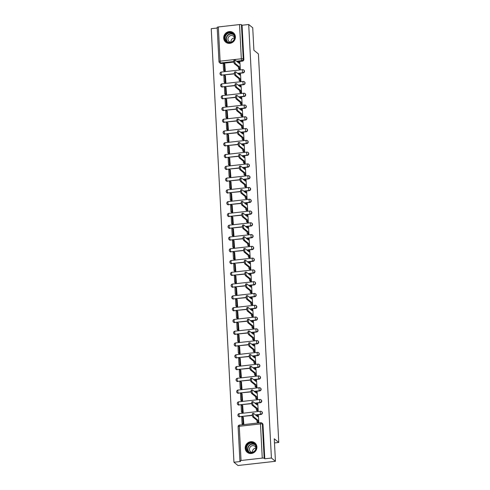 <?xml version="1.0" encoding="UTF-8"?>
<svg xmlns="http://www.w3.org/2000/svg" width="490" height="490" viewBox="0 0 490 490"><rect width="100%" height="100%" fill="white"/><g stroke="black" fill="none" stroke-linecap="round" stroke-linejoin="round"><path stroke-width="0.73" d="M237.766 73.494L243.058 72.906A1.556 1.464 -51 0 0 243.959 70.186L243.732 70.003A1.556 1.464 129 0 1 242.838 72.722L237.546 73.316M238.385 85.272L243.677 84.684A1.556 1.464 -51 0 0 244.571 81.965L244.351 81.781A1.556 1.464 129 0 1 243.45 84.501L238.165 85.095M239.004 97.051L244.29 96.463A1.556 1.464 -51 0 0 245.19 93.743L244.969 93.559A1.556 1.464 129 0 1 244.069 96.279L238.783 96.873M239.622 108.829L244.908 108.241A1.556 1.464 -51 0 0 245.809 105.522L245.588 105.338A1.556 1.464 129 0 1 244.688 108.057L239.396 108.651M240.235 120.607L245.527 120.019A1.556 1.464 -51 0 0 246.427 117.3L246.207 117.116A1.556 1.464 129 0 1 245.306 119.836L240.014 120.43M240.853 132.386L246.145 131.798A1.556 1.464 -51 0 0 247.046 129.078L246.819 128.901A1.556 1.464 129 0 1 245.919 131.614L240.633 132.208M241.472 144.164L246.764 143.576A1.556 1.464 -51 0 0 247.658 140.857L247.438 140.679A1.556 1.464 129 0 1 246.537 143.392L241.252 143.987M242.091 155.942L247.377 155.355A1.556 1.464 -51 0 0 248.277 152.635L248.056 152.457A1.556 1.464 129 0 1 247.156 155.171L241.864 155.765M242.703 167.721L247.995 167.133A1.556 1.464 -51 0 0 248.896 164.413L248.675 164.236A1.556 1.464 129 0 1 247.775 166.949L242.483 167.543M243.322 179.499L248.614 178.911A1.556 1.464 -51 0 0 249.514 176.192L249.288 176.014A1.556 1.464 129 0 1 248.393 178.728L243.101 179.322M243.94 191.278L249.232 190.69A1.556 1.464 -51 0 0 250.133 187.97L249.906 187.793A1.556 1.464 129 0 1 249.006 190.506L243.72 191.1M244.559 203.056L249.845 202.468A1.556 1.464 -51 0 0 250.745 199.749L250.525 199.571A1.556 1.464 129 0 1 249.624 202.284L244.339 202.878M245.178 214.834L250.464 214.246A1.556 1.464 -51 0 0 251.364 211.527L251.143 211.349A1.556 1.464 129 0 1 250.243 214.063L244.951 214.657M245.79 226.613L251.082 226.025A1.556 1.464 -51 0 0 251.983 223.305L251.762 223.128A1.556 1.464 129 0 1 250.862 225.841L245.57 226.435M246.409 238.397L251.701 237.803A1.556 1.464 -51 0 0 252.601 235.084L252.375 234.906A1.556 1.464 129 0 1 251.474 237.619L246.188 238.214M247.027 250.176L252.319 249.582A1.556 1.464 -51 0 0 253.214 246.862L252.993 246.684A1.556 1.464 129 0 1 252.093 249.398L246.807 249.992M247.646 261.954L252.932 261.36A1.556 1.464 -51 0 0 253.832 258.64L253.612 258.463A1.556 1.464 129 0 1 252.711 261.176L247.419 261.77M248.265 273.732L253.55 273.138A1.556 1.464 -51 0 0 254.451 270.419L254.23 270.241A1.556 1.464 129 0 1 253.33 272.954L248.038 273.549M248.877 285.511L254.169 284.917A1.556 1.464 -51 0 0 255.07 282.197L254.843 282.019A1.556 1.464 129 0 1 253.949 284.733L248.657 285.327M249.496 297.289L254.788 296.695A1.556 1.464 -51 0 0 255.688 293.976L255.462 293.798A1.556 1.464 129 0 1 254.561 296.511L249.275 297.105M250.114 309.068L255.4 308.473A1.556 1.464 -51 0 0 256.301 305.754L256.08 305.576A1.556 1.464 129 0 1 255.18 308.29L249.894 308.884M250.733 320.846L256.019 320.252A1.556 1.464 -51 0 0 256.919 317.532L256.699 317.355A1.556 1.464 129 0 1 255.798 320.068L250.506 320.662M251.346 332.624L256.638 332.03A1.556 1.464 -51 0 0 257.538 329.311L257.317 329.133A1.556 1.464 129 0 1 256.417 331.846L251.125 332.441M251.964 344.403L257.256 343.809A1.556 1.464 -51 0 0 258.157 341.089L257.93 340.911A1.556 1.464 129 0 1 257.029 343.625L251.744 344.219M252.583 356.181L257.875 355.587A1.556 1.464 -51 0 0 258.769 352.867L258.549 352.69A1.556 1.464 129 0 1 257.648 355.403L252.362 355.997M253.201 367.959L258.487 367.365A1.556 1.464 -51 0 0 259.388 364.646L259.167 364.468A1.556 1.464 129 0 1 258.267 367.182L252.975 367.776M253.82 379.738L259.106 379.144A1.556 1.464 -51 0 0 260.006 376.424L259.786 376.247A1.556 1.464 129 0 1 258.885 378.96L253.593 379.554M254.433 391.516L259.725 390.922A1.556 1.464 -51 0 0 260.625 388.202L260.398 388.025A1.556 1.464 129 0 1 259.504 390.738L254.212 391.332M255.051 403.295L260.343 402.7A1.556 1.464 -51 0 0 261.243 399.981L261.017 399.803A1.556 1.464 129 0 1 260.117 402.517L254.831 403.111M255.67 415.073L260.956 414.479A1.556 1.464 -51 0 0 261.856 411.759L261.636 411.582A1.556 1.464 129 0 1 260.735 414.295L255.449 414.889M245.196 448.252A6.064 5.715 -51 0 0 247.223 452.307A6.064 5.715 -51 0 0 253.624 452.754A6.064 5.715 -51 0 0 256.889 446.941A6.064 5.715 -51 0 0 254.861 442.893A6.064 5.715 -51 0 0 248.461 442.439A6.064 5.715 -51 0 0 245.196 448.252M223.703 38.122A6.064 5.715 -51 0 0 225.731 42.177A6.064 5.715 -51 0 0 232.125 42.624A6.064 5.715 -51 0 0 235.39 36.811A6.064 5.715 -51 0 0 233.363 32.763A6.064 5.715 -51 0 0 226.968 32.309A6.064 5.715 -51 0 0 223.703 38.122M217.217 28.034L211.233 28.702L233.951 462.242L240.584 461.494L239.959 460.986A1.556 0.361 177 0 1 239.904 460.9A1.556 0.361 177 0 1 241.049 460.49L262.26 458.113L260.466 423.911L239.261 426.288L241.049 460.49M275.441 461.298L271.417 458.034L248.7 24.5L252.724 27.759L253.9 50.262L258.408 53.912L278.767 442.452L274.265 438.795L275.441 461.298L237.975 465.5L233.951 462.242M217.235 27.452A1.556 0.361 -3 0 1 217.18 27.367A1.556 0.361 -3 0 1 218.332 26.956L239.537 24.573A1.556 0.361 -3 0 1 241.441 24.739L242.066 25.241L243.861 59.449A1.556 1.464 129 0 1 242.44 61.128L237.148 61.716M233.859 62.089L221.235 63.504L220.604 62.996A1.556 1.464 129 0 1 219.551 62.696L220.175 63.204A1.556 1.464 -51 0 0 221.235 63.504M242.066 25.241L248.7 24.5M264.79 458.781L262.995 424.579L262.371 424.071A1.556 0.361 -3 0 0 260.466 423.911A1.556 0.374 -96.4 0 1 260.698 422.692A1.556 0.374 -96.4 0 1 260.79 422.729A1.556 1.464 129 0 1 262.371 424.071L264.159 458.273L264.79 458.781L271.417 458.034M264.159 458.273A1.556 0.361 177 0 0 262.26 458.113M257.685 422.484L258.818 422.539L258.42 415.747M242.703 424.309L243.83 424.224L243.285 417.449M242.085 412.531L243.212 412.445L242.666 405.671M257.066 410.706L258.199 410.761L257.807 403.968M241.472 400.753L242.593 400.667L242.048 393.893M256.448 398.927L257.581 398.983L257.189 392.19M240.853 388.974L241.98 388.889L241.435 382.114M255.835 387.149L256.968 387.204L256.57 380.412M240.235 377.196L241.362 377.11L240.817 370.336M255.217 375.371L256.35 375.426L255.952 368.633M239.616 365.418L240.743 365.332L240.198 358.558M254.598 363.592L255.731 363.647L255.339 356.855M239.004 353.639L240.125 353.553L239.579 346.779M253.979 351.814L255.112 351.869L254.72 345.076M238.385 341.861L239.512 341.769L238.967 335.001M253.361 340.036L254.5 340.091L254.102 333.298M237.766 330.082L238.893 329.99L238.348 323.222M252.748 328.257L253.881 328.312L253.483 321.52M237.148 318.304L238.275 318.212L237.73 311.444M252.13 316.479L253.263 316.534L252.864 309.741M236.529 306.526L237.656 306.434L237.111 299.666M251.511 304.7L252.644 304.756L252.252 297.963M235.917 294.747L237.038 294.655L236.492 287.887M250.892 292.922L252.025 292.977L251.633 286.185M235.298 282.969L236.425 282.877L235.88 276.109M250.28 281.144L251.413 281.199L251.015 274.406M234.679 271.19L235.806 271.099L235.261 264.331M249.661 269.365L250.794 269.42L250.396 262.628M234.061 259.412L235.188 259.32L234.643 252.552M249.043 257.587L250.176 257.642L249.784 250.849M233.448 247.634L234.569 247.542L234.024 240.768M248.424 245.809L249.557 245.864L249.165 239.071M232.83 235.855L233.957 235.764L233.412 228.989M247.805 234.03L248.945 234.085L248.546 227.293M232.211 224.077L233.338 223.985L232.793 217.211M247.193 222.252L248.326 222.307L247.928 215.514M231.592 212.299L232.719 212.207L232.174 205.433M246.574 210.473L247.707 210.529L247.309 203.736M230.974 200.52L232.101 200.428L231.556 193.654M245.956 198.695L247.089 198.75L246.697 191.958M230.361 188.742L231.482 188.65L230.937 181.876M245.337 186.917L246.47 186.972L246.078 180.179M229.743 176.964L230.87 176.872L230.325 170.097M244.724 175.138L245.858 175.193L245.459 168.401M229.124 165.185L230.251 165.093L229.706 158.319M244.106 163.36L245.239 163.415L244.841 156.622M228.505 153.407L229.632 153.315L229.087 146.541M243.487 151.582L244.62 151.637L244.228 144.844M227.887 141.628L229.014 141.537L228.469 134.762M242.869 139.803L244.002 139.858L243.61 133.066M227.274 129.85L228.401 129.758L227.856 122.984M242.25 128.025L243.383 128.08L242.991 121.287M226.656 118.072L227.783 117.98L227.238 111.206M241.637 116.246L242.771 116.302L242.372 109.509M226.037 106.293L227.164 106.201L226.619 99.427M241.019 104.468L242.152 104.523L241.754 97.731M225.418 94.515L226.545 94.423L226 87.649M240.4 92.69L241.533 92.745L241.141 85.952M224.806 82.737L225.927 82.645L225.382 75.87M239.782 80.911L240.915 80.966L240.523 74.174M224.187 70.958L225.314 70.866L224.769 64.092M239.169 69.133L240.302 69.188L239.904 62.395M234.477 73.868L221.627 75.105A1.556 1.464 129 0 1 220.567 74.799L220.794 74.982A1.556 1.464 -51 0 0 221.847 75.282M235.09 85.646L222.246 86.883A1.556 1.464 129 0 1 221.186 86.577L221.407 86.761A1.556 1.464 -51 0 0 222.466 87.061M235.708 97.424L222.864 98.662A1.556 1.464 129 0 1 221.805 98.355L222.025 98.539A1.556 1.464 -51 0 0 223.085 98.839M236.327 109.203L223.477 110.44A1.556 1.464 129 0 1 222.423 110.134L222.644 110.317A1.556 1.464 -51 0 0 223.703 110.618M236.946 120.981L224.095 122.218A1.556 1.464 129 0 1 223.036 121.912L223.262 122.096A1.556 1.464 -51 0 0 224.322 122.396M237.558 132.759L224.714 133.997A1.556 1.464 129 0 1 223.654 133.69L223.881 133.874A1.556 1.464 -51 0 0 224.935 134.174M238.177 144.538L225.333 145.775A1.556 1.464 129 0 1 224.273 145.469L224.494 145.653A1.556 1.464 -51 0 0 225.553 145.953M238.795 156.316L225.951 157.553A1.556 1.464 129 0 1 224.892 157.247L225.112 157.431A1.556 1.464 -51 0 0 226.172 157.731M239.414 168.095L226.564 169.332A1.556 1.464 129 0 1 225.51 169.025L225.731 169.209A1.556 1.464 -51 0 0 226.79 169.509M240.033 179.873L227.182 181.11A1.556 1.464 129 0 1 226.123 180.804L226.349 180.988A1.556 1.464 -51 0 0 227.403 181.288M240.645 191.651L227.801 192.889A1.556 1.464 129 0 1 226.741 192.582L226.962 192.766A1.556 1.464 -51 0 0 228.022 193.066M241.264 203.43L228.42 204.667A1.556 1.464 129 0 1 227.36 204.361L227.581 204.544A1.556 1.464 -51 0 0 228.64 204.845M241.882 215.208L229.032 216.445A1.556 1.464 129 0 1 227.979 216.139L228.199 216.323A1.556 1.464 -51 0 0 229.259 216.623M242.501 226.986L229.651 228.224A1.556 1.464 129 0 1 228.591 227.917L228.818 228.101A1.556 1.464 -51 0 0 229.877 228.401M243.114 238.765L230.269 240.002A1.556 1.464 129 0 1 229.21 239.696L229.436 239.88A1.556 1.464 -51 0 0 230.49 240.18M243.732 250.543L230.888 251.78A1.556 1.464 129 0 1 229.828 251.474L230.049 251.658A1.556 1.464 -51 0 0 231.109 251.958M244.351 262.322L231.507 263.559A1.556 1.464 129 0 1 230.447 263.252L230.668 263.436A1.556 1.464 -51 0 0 231.727 263.736M244.969 274.1L232.119 275.337A1.556 1.464 129 0 1 231.066 275.031L231.286 275.215A1.556 1.464 -51 0 0 232.346 275.515M245.588 285.878L232.738 287.115A1.556 1.464 129 0 1 231.678 286.809L231.905 286.993A1.556 1.464 -51 0 0 232.958 287.293M246.201 297.657L233.356 298.894A1.556 1.464 129 0 1 232.297 298.588L232.517 298.771A1.556 1.464 -51 0 0 233.577 299.072M246.819 309.435L233.975 310.672A1.556 1.464 129 0 1 232.915 310.366L233.136 310.55A1.556 1.464 -51 0 0 234.196 310.85M247.438 321.213L234.588 322.451A1.556 1.464 129 0 1 233.534 322.144L233.755 322.328A1.556 1.464 -51 0 0 234.814 322.628M248.056 332.992L235.206 334.229A1.556 1.464 129 0 1 234.153 333.923L234.373 334.107A1.556 1.464 -51 0 0 235.433 334.407M248.675 344.77L235.825 346.007A1.556 1.464 129 0 1 234.765 345.701L234.992 345.885A1.556 1.464 -51 0 0 236.045 346.185M249.288 356.549L236.443 357.786A1.556 1.464 129 0 1 235.384 357.48L235.604 357.663A1.556 1.464 -51 0 0 236.664 357.963M249.906 368.327L237.062 369.564A1.556 1.464 129 0 1 236.002 369.258L236.223 369.442A1.556 1.464 -51 0 0 237.282 369.742M250.525 380.105L237.675 381.343A1.556 1.464 129 0 1 236.621 381.036L236.842 381.22A1.556 1.464 -51 0 0 237.901 381.52M251.143 391.884L238.293 393.121A1.556 1.464 129 0 1 237.234 392.815L237.46 392.998A1.556 1.464 -51 0 0 238.514 393.299M251.756 403.662L238.912 404.899A1.556 1.464 129 0 1 237.852 404.593L238.073 404.777A1.556 1.464 -51 0 0 239.132 405.077M252.375 415.44L239.53 416.678A1.556 1.464 129 0 1 238.471 416.371L238.691 416.555A1.556 1.464 -51 0 0 239.751 416.855M274.48 442.935L278.767 442.452M262.995 424.579A1.556 1.464 -51 0 0 262.475 423.538L261.85 423.029A1.556 1.556 0 0 0 260.698 422.692L239.488 425.069A1.556 1.556 0 0 0 238.109 426.698L239.904 460.9M253.863 416.929L252.883 417.039A1.788 0.435 -96.4 0 1 252.344 415.134A1.788 0.435 -96.4 0 1 252.595 413.523L253.569 413.419A1.788 0.435 83.6 0 0 253.318 415.03A1.788 0.435 83.6 0 0 253.863 416.929L257.905 420.206L257.985 421.829L257.011 421.939L257.881 422.643M258.463 415.783L257.636 415.11L257.722 416.733L253.679 413.456A1.788 0.435 83.6 0 0 253.569 413.419M257.636 415.11L256.662 415.22L256.699 415.906M258.818 422.502L257.985 421.829M243.481 417.609L242.697 416.972L241.723 417.082L242.078 423.801L242.746 424.34M242.697 416.972L243.052 423.691L242.078 423.801M243.72 424.236L243.052 423.691M252.883 417.039L256.925 420.316L257.011 421.939M256.925 420.316L257.905 420.206M248.908 452.429A5.243 4.943 129 0 1 246.691 445.673A5.243 4.943 129 0 1 253.502 443.034A5.243 4.943 129 0 1 255.719 449.789A5.243 4.943 129 0 1 248.908 452.429M253.434 443.462A4.857 4.575 -51 0 0 248.246 451.584A4.857 4.575 -51 0 0 255.198 450.224A4.857 4.575 -51 0 0 253.434 443.462M252.54 452.313A3.461 3.259 129 0 1 255.964 448.087M255.982 447.866A3.461 3.259 -51 0 0 250.004 447.29A3.461 3.259 -51 0 0 252.326 452.38M255.645 443.677A6.021 5.678 -51 0 0 254.996 443.052A6.021 5.678 -51 0 0 253.838 442.335A6.021 5.678 -51 0 0 246.372 444.742A6.021 5.678 -51 0 0 247.407 452.411A6.021 5.678 -51 0 0 248.154 452.913M227.409 42.299A5.243 4.943 129 0 1 225.192 35.543A5.243 4.943 129 0 1 232.009 32.904A5.243 4.943 129 0 1 234.22 39.659A5.243 4.943 129 0 1 227.409 42.299M231.935 33.332A4.857 4.575 -51 0 0 226.754 41.454A4.857 4.575 -51 0 0 233.706 40.094A4.857 4.575 -51 0 0 231.935 33.332M231.041 42.183A3.461 3.259 129 0 1 234.471 37.957M234.489 37.736A3.461 3.259 -51 0 0 228.512 37.16A3.461 3.259 -51 0 0 230.833 42.25M234.153 33.547A6.021 5.678 -51 0 0 233.503 32.922A6.021 5.678 -51 0 0 232.346 32.205A6.021 5.678 -51 0 0 224.879 34.612A6.021 5.678 -51 0 0 225.915 42.281A6.021 5.678 -51 0 0 226.662 42.783M253.244 405.15L252.27 405.261A1.788 0.435 -96.4 0 1 251.725 403.356A1.788 0.435 -96.4 0 1 251.976 401.745L252.95 401.641A1.788 0.435 83.6 0 0 252.699 403.252A1.788 0.435 83.6 0 0 253.244 405.15L257.287 408.427L257.373 410.05L256.399 410.161L257.268 410.865M257.844 404.005L257.017 403.331L257.103 404.954L253.061 401.678A1.788 0.435 83.6 0 0 252.95 401.641M257.017 403.331L256.043 403.442L256.08 404.127M258.199 410.724L257.373 410.05M242.869 405.83L242.085 405.193L241.111 405.304L241.46 412.023L242.127 412.562M242.085 405.193L242.434 411.912L241.46 412.023M243.101 412.458L242.434 411.912M252.27 405.261L256.313 408.538L256.399 410.161M256.313 408.538L257.287 408.427M252.626 393.372L251.652 393.482A1.788 0.435 -96.4 0 1 251.113 391.577A1.788 0.435 -96.4 0 1 251.364 389.966L252.338 389.862A1.788 0.435 83.6 0 0 252.087 391.473A1.788 0.435 83.6 0 0 252.626 393.372L256.668 396.649L256.754 398.272L255.78 398.382L256.65 399.087M257.232 392.227L256.399 391.553L256.484 393.176L252.442 389.899A1.788 0.435 83.6 0 0 252.338 389.862M256.399 391.553L255.425 391.663L255.462 392.349M257.581 398.946L256.754 398.272M242.25 394.052L241.466 393.415L240.492 393.525L240.841 400.244L241.509 400.783M241.466 393.415L241.815 400.134L240.841 400.244M242.483 400.679L241.815 400.134M251.652 393.482L255.694 396.759L255.78 398.382M255.694 396.759L256.668 396.649M252.007 381.594L251.033 381.704A1.788 0.435 -96.4 0 1 250.494 379.799A1.788 0.435 -96.4 0 1 250.745 378.188L251.719 378.084A1.788 0.435 83.6 0 0 251.468 379.695A1.788 0.435 83.6 0 0 252.007 381.594L256.05 384.871L256.135 386.494L255.161 386.604L256.031 387.308M256.613 380.448L255.786 379.774L255.866 381.398L251.823 378.121A1.788 0.435 83.6 0 0 251.719 378.084M255.786 379.774L254.812 379.885L254.843 380.571M256.962 387.167L256.135 386.494M241.631 382.274L240.847 381.637L239.873 381.747L240.229 388.466L240.896 389.005M240.847 381.637L241.203 388.356L240.229 388.466M241.87 388.901L241.203 388.356M251.033 381.704L255.076 384.981L255.161 386.604M255.076 384.981L256.05 384.871M251.388 369.815L250.415 369.926A1.788 0.435 -96.4 0 1 249.876 368.021A1.788 0.435 -96.4 0 1 250.127 366.41L251.101 366.306A1.788 0.435 83.6 0 0 250.849 367.91A1.788 0.435 83.6 0 0 251.388 369.815L255.431 373.092L255.517 374.715L254.543 374.826L255.413 375.53M255.994 368.67L255.168 367.996L255.253 369.619L251.211 366.342A1.788 0.435 83.6 0 0 251.101 366.306M255.168 367.996L254.194 368.106L254.23 368.792M256.35 375.389L255.517 374.715M241.013 370.495L240.229 369.858L239.255 369.968L239.61 376.688L240.278 377.227M240.229 369.858L240.584 376.577L239.61 376.688M241.252 377.122L240.584 376.577M250.415 369.926L254.457 373.202L254.543 374.826M254.457 373.202L255.431 373.092M250.776 358.037L249.802 358.147A1.788 0.435 -96.4 0 1 249.257 356.242A1.788 0.435 -96.4 0 1 249.508 354.631L250.482 354.527A1.788 0.435 83.6 0 0 250.231 356.132A1.788 0.435 83.6 0 0 250.776 358.037L254.818 361.314L254.898 362.937L253.924 363.047L254.794 363.752M255.376 356.892L254.549 356.218L254.635 357.841L250.592 354.564A1.788 0.435 83.6 0 0 250.482 354.527M254.549 356.218L253.575 356.328L253.612 357.014M255.731 363.611L254.898 362.937M240.4 358.717L239.616 358.08L238.642 358.19L238.991 364.909L239.659 365.448M239.616 358.08L239.965 364.799L238.991 364.909M240.633 365.344L239.965 364.799M249.802 358.147L253.845 361.424L253.924 363.047M253.845 361.424L254.818 361.314M250.157 346.259L249.183 346.369A1.788 0.435 -96.4 0 1 248.638 344.464A1.788 0.435 -96.4 0 1 248.889 342.853L249.863 342.749A1.788 0.435 83.6 0 0 249.612 344.354A1.788 0.435 83.6 0 0 250.157 346.259L254.2 349.535L254.286 351.159L253.312 351.269L254.181 351.973M254.763 345.113L253.93 344.439L254.016 346.062L249.974 342.786A1.788 0.435 83.6 0 0 249.863 342.749M253.93 344.439L252.956 344.55L252.993 345.236M255.112 351.832L254.286 351.159M239.782 346.938L238.998 346.301L238.024 346.412L238.373 353.131L239.04 353.67M238.998 346.301L239.347 353.021L238.373 353.131M240.014 353.566L239.347 353.021M249.183 346.369L253.226 349.646L253.312 351.269M253.226 349.646L254.2 349.535M249.539 334.48L248.565 334.59A1.788 0.435 -96.4 0 1 248.026 332.685A1.788 0.435 -96.4 0 1 248.277 331.075L249.251 330.964A1.788 0.435 83.6 0 0 249 332.575A1.788 0.435 83.6 0 0 249.539 334.48L253.581 337.757L253.667 339.38L252.693 339.49L253.563 340.195M254.145 333.335L253.312 332.661L253.397 334.284L249.355 331.007A1.788 0.435 83.6 0 0 249.251 330.964M253.312 332.661L252.338 332.771L252.375 333.457M254.494 340.054L253.667 339.38M239.163 335.16L238.379 334.523L237.405 334.633L237.754 341.352L238.422 341.891M238.379 334.523L238.734 341.242L237.754 341.352M239.402 341.787L238.734 341.242M248.565 334.59L252.607 337.867L252.693 339.49M252.607 337.867L253.581 337.757M248.92 322.702L247.946 322.812A1.788 0.435 -96.4 0 1 247.407 320.907A1.788 0.435 -96.4 0 1 247.658 319.296L248.632 319.186A1.788 0.435 83.6 0 0 248.381 320.797A1.788 0.435 83.6 0 0 248.92 322.702L252.963 325.979L253.048 327.602L252.074 327.712L252.944 328.416M253.526 321.556L252.699 320.883L252.785 322.506L248.742 319.229A1.788 0.435 83.6 0 0 248.632 319.186M252.699 320.883L251.725 320.993L251.756 321.679M253.875 328.276L253.048 327.602M238.544 323.382L237.76 322.745L236.786 322.855L237.142 329.574L237.809 330.113M237.76 322.745L238.116 329.464L237.142 329.574M238.783 330.009L238.116 329.464M247.946 322.812L251.989 326.089L252.074 327.712M251.989 326.089L252.963 325.979M248.308 310.923L247.328 311.034A1.788 0.435 -96.4 0 1 246.789 309.129A1.788 0.435 -96.4 0 1 247.04 307.518L248.014 307.408A1.788 0.435 83.6 0 0 247.762 309.019A1.788 0.435 83.6 0 0 248.308 310.923L252.344 314.2L252.43 315.823L251.456 315.934L252.326 316.638M252.907 309.778L252.081 309.104L252.166 310.727L248.124 307.451A1.788 0.435 83.6 0 0 248.014 307.408M252.081 309.104L251.107 309.214L251.143 309.901M253.263 316.497L252.43 315.823M237.926 311.603L237.142 310.966L236.168 311.077L236.523 317.796L237.191 318.335M237.142 310.966L237.497 317.685L236.523 317.796M238.165 318.231L237.497 317.685M247.328 311.034L251.37 314.31L251.456 315.934M251.37 314.31L252.344 314.2M247.689 299.145L246.715 299.255A1.788 0.435 -96.4 0 1 246.17 297.35A1.788 0.435 -96.4 0 1 246.421 295.74L247.395 295.629A1.788 0.435 83.6 0 0 247.144 297.24A1.788 0.435 83.6 0 0 247.689 299.145L251.731 302.422L251.817 304.045L250.843 304.155L251.713 304.86M252.289 298L251.462 297.326L251.548 298.949L247.505 295.672A1.788 0.435 83.6 0 0 247.395 295.629M251.462 297.326L250.488 297.436L250.525 298.122M252.644 304.719L251.817 304.045M237.313 299.825L236.529 299.188L235.555 299.298L235.904 306.017L236.572 306.556M236.529 299.188L236.878 305.907L235.904 306.017M237.546 306.452L236.878 305.907M246.715 299.255L250.757 302.532L250.843 304.155M250.757 302.532L251.731 302.422M247.07 287.367L246.096 287.477A1.788 0.435 -96.4 0 1 245.551 285.572A1.788 0.435 -96.4 0 1 245.809 283.961L246.782 283.851A1.788 0.435 83.6 0 0 246.531 285.462A1.788 0.435 83.6 0 0 247.07 287.367L251.113 290.644L251.199 292.267L250.225 292.377L251.094 293.081M251.676 286.221L250.843 285.548L250.929 287.171L246.887 283.894A1.788 0.435 83.6 0 0 246.782 283.851M250.843 285.548L249.869 285.658L249.906 286.344M252.025 292.94L251.199 292.267M236.695 288.046L235.911 287.41L234.937 287.52L235.286 294.239L235.953 294.778M235.911 287.41L236.26 294.129L235.286 294.239M236.927 294.674L236.26 294.129M246.096 287.477L250.139 290.754L250.225 292.377M250.139 290.754L251.113 290.644M246.452 275.588L245.478 275.699A1.788 0.435 -96.4 0 1 244.939 273.794A1.788 0.435 -96.4 0 1 245.19 272.183L246.164 272.072A1.788 0.435 83.6 0 0 245.913 273.683A1.788 0.435 83.6 0 0 246.452 275.588L250.494 278.865L250.58 280.488L249.606 280.599L250.476 281.303M251.058 274.443L250.231 273.769L250.31 275.392L246.268 272.115A1.788 0.435 83.6 0 0 246.164 272.072M250.231 273.769L249.251 273.879L249.288 274.565M251.407 281.162L250.58 280.488M236.076 276.268L235.292 275.631L234.318 275.741L234.673 282.461L235.341 283M235.292 275.631L235.647 282.35L234.673 282.461M236.315 282.895L235.647 282.35M245.478 275.699L249.52 278.975L249.606 280.599M249.52 278.975L250.494 278.865M245.833 263.81L244.859 263.92A1.788 0.435 -96.4 0 1 244.32 262.015A1.788 0.435 -96.4 0 1 244.571 260.404L245.545 260.294A1.788 0.435 83.6 0 0 245.294 261.905A1.788 0.435 83.6 0 0 245.833 263.81L249.876 267.087L249.961 268.71L248.987 268.82L249.857 269.525M250.439 262.664L249.612 261.991L249.698 263.614L245.655 260.337A1.788 0.435 83.6 0 0 245.545 260.294M249.612 261.991L248.638 262.101L248.675 262.787M250.794 269.384L249.961 268.71M235.457 264.49L234.673 263.853L233.699 263.963L234.055 270.682L234.722 271.221M234.673 263.853L235.029 270.572L234.055 270.682M235.696 271.111L235.029 270.572M244.859 263.92L248.902 267.197L248.987 268.82M248.902 267.197L249.876 267.087M245.221 252.032L244.247 252.142A1.788 0.435 -96.4 0 1 243.702 250.237A1.788 0.435 -96.4 0 1 243.953 248.626L244.927 248.516A1.788 0.435 83.6 0 0 244.675 250.127A1.788 0.435 83.6 0 0 245.221 252.032L249.263 255.308L249.343 256.932L248.369 257.042L249.239 257.746M249.82 250.886L248.994 250.212L249.079 251.836L245.037 248.559A1.788 0.435 83.6 0 0 244.927 248.516M248.994 250.212L248.02 250.323L248.056 251.009M250.176 257.605L249.343 256.932M234.845 252.711L234.061 252.074L233.081 252.185L233.436 258.904L234.104 259.443M234.061 252.074L234.41 258.793L233.436 258.904M235.078 259.332L234.41 258.793M244.247 252.142L248.289 255.419L248.369 257.042M248.289 255.419L249.263 255.308M244.602 240.253L243.628 240.363A1.788 0.435 -96.4 0 1 243.083 238.459A1.788 0.435 -96.4 0 1 243.334 236.848L244.308 236.737A1.788 0.435 83.6 0 0 244.057 238.348A1.788 0.435 83.6 0 0 244.602 240.253L248.644 243.53L248.73 245.153L247.756 245.263L248.626 245.968M249.202 239.108L248.375 238.434L248.461 240.057L244.418 236.78A1.788 0.435 83.6 0 0 244.308 236.737M248.375 238.434L247.401 238.544L247.438 239.23M249.557 245.827L248.73 245.153M234.226 240.933L233.442 240.296L232.468 240.406L232.817 247.125L233.485 247.664M233.442 240.296L233.791 247.015L232.817 247.125M234.459 247.554L233.791 247.015M243.628 240.363L247.671 243.64L247.756 245.263M247.671 243.64L248.644 243.53M243.983 228.475L243.009 228.585A1.788 0.435 -96.4 0 1 242.47 226.68A1.788 0.435 -96.4 0 1 242.721 225.069L243.695 224.959A1.788 0.435 83.6 0 0 243.444 226.57A1.788 0.435 83.6 0 0 243.983 228.475L248.026 231.752L248.112 233.375L247.138 233.485L248.007 234.189M248.589 227.329L247.756 226.656L247.842 228.279L243.8 225.002A1.788 0.435 83.6 0 0 243.695 224.959M247.756 226.656L246.782 226.766L246.819 227.452M248.938 234.049L248.112 233.375M233.608 229.155L232.824 228.518L231.85 228.628L232.199 235.347L232.866 235.886M232.824 228.518L233.173 235.237L232.199 235.347M233.84 235.776L233.173 235.237M243.009 228.585L247.052 231.862L247.138 233.485M247.052 231.862L248.026 231.752M243.365 216.696L242.391 216.807A1.788 0.435 -96.4 0 1 241.852 214.902A1.788 0.435 -96.4 0 1 242.103 213.291L243.077 213.181A1.788 0.435 83.6 0 0 242.826 214.792A1.788 0.435 83.6 0 0 243.365 216.696L247.407 219.973L247.493 221.596L246.519 221.707L247.389 222.411M247.971 215.551L247.144 214.877L247.23 216.5L243.187 213.224A1.788 0.435 83.6 0 0 243.077 213.181M247.144 214.877L246.17 214.988L246.201 215.674M248.32 222.27L247.493 221.596M232.989 217.376L232.205 216.739L231.231 216.85L231.586 223.569L232.254 224.108M232.205 216.739L232.56 223.458L231.586 223.569M233.228 223.997L232.56 223.458M242.391 216.807L246.433 220.084L246.519 221.707M246.433 220.084L247.407 219.973M242.746 204.918L241.772 205.028A1.788 0.435 -96.4 0 1 241.233 203.123A1.788 0.435 -96.4 0 1 241.484 201.513L242.458 201.402A1.788 0.435 83.6 0 0 242.207 203.013A1.788 0.435 83.6 0 0 242.746 204.918L246.789 208.195L246.874 209.818L245.9 209.928L246.77 210.633M247.352 203.773L246.525 203.099L246.611 204.722L242.568 201.445A1.788 0.435 83.6 0 0 242.458 201.402M246.525 203.099L245.551 203.209L245.588 203.895M247.707 210.492L246.874 209.818M232.37 205.598L231.586 204.961L230.612 205.071L230.968 211.79L231.635 212.329M231.586 204.961L231.942 211.68L230.968 211.79M232.609 212.219L231.942 211.68M241.772 205.028L245.815 208.305L245.9 209.928M245.815 208.305L246.789 208.195M242.134 193.14L241.16 193.25A1.788 0.435 -96.4 0 1 240.614 191.345A1.788 0.435 -96.4 0 1 240.866 189.734L241.84 189.624A1.788 0.435 83.6 0 0 241.588 191.235A1.788 0.435 83.6 0 0 242.134 193.14L246.176 196.417L246.262 198.04L245.288 198.15L246.158 198.854M246.733 191.994L245.907 191.321L245.992 192.944L241.95 189.667A1.788 0.435 83.6 0 0 241.84 189.624M245.907 191.321L244.933 191.431L244.969 192.117M247.089 198.713L246.262 198.04M231.758 193.82L230.974 193.183L230 193.293L230.349 200.012L231.017 200.551M230.974 193.183L231.323 199.902L230.349 200.012M231.99 200.441L231.323 199.902M241.16 193.25L245.202 196.527L245.288 198.15M245.202 196.527L246.176 196.417M241.515 181.361L240.541 181.471A1.788 0.435 -96.4 0 1 239.996 179.567A1.788 0.435 -96.4 0 1 240.247 177.956L241.227 177.846A1.788 0.435 83.6 0 0 240.976 179.456A1.788 0.435 83.6 0 0 241.515 181.361L245.557 184.638L245.643 186.261L244.669 186.371L245.539 187.076M246.121 180.216L245.288 179.542L245.374 181.165L241.331 177.888A1.788 0.435 83.6 0 0 241.227 177.846M245.288 179.542L244.314 179.652L244.351 180.338M246.47 186.935L245.643 186.261M231.139 182.041L230.355 181.404L229.381 181.514L229.73 188.234L230.398 188.773M230.355 181.404L230.704 188.123L229.73 188.234M231.372 188.662L230.704 188.123M240.541 181.471L244.584 184.748L244.669 186.371M244.584 184.748L245.557 184.638M240.896 169.583L239.922 169.693A1.788 0.435 -96.4 0 1 239.383 167.788A1.788 0.435 -96.4 0 1 239.635 166.177L240.608 166.067A1.788 0.435 83.6 0 0 240.357 167.678A1.788 0.435 83.6 0 0 240.896 169.583L244.939 172.86L245.025 174.483L244.051 174.593L244.92 175.298M245.502 168.438L244.675 167.764L244.755 169.387L240.713 166.11A1.788 0.435 83.6 0 0 240.608 166.067M244.675 167.764L243.695 167.874L243.732 168.56M245.851 175.157L245.025 174.483M230.521 170.263L229.737 169.626L228.763 169.736L229.118 176.455L229.786 176.994M229.737 169.626L230.092 176.345L229.118 176.455M230.759 176.884L230.092 176.345M239.922 169.693L243.965 172.97L244.051 174.593M243.965 172.97L244.939 172.86M240.278 157.804L239.304 157.915A1.788 0.435 -96.4 0 1 238.765 156.01A1.788 0.435 -96.4 0 1 239.016 154.399L239.99 154.289A1.788 0.435 83.6 0 0 239.739 155.9A1.788 0.435 83.6 0 0 240.278 157.804L244.32 161.081L244.406 162.704L243.432 162.815L244.302 163.519M244.884 156.659L244.057 155.985L244.143 157.609L240.1 154.332A1.788 0.435 83.6 0 0 239.99 154.289M244.057 155.985L243.083 156.096L243.12 156.782M245.239 163.378L244.406 162.704M229.902 158.484L229.118 157.847L228.144 157.958L228.499 164.677L229.167 165.216M229.118 157.847L229.473 164.567L228.499 164.677M230.141 165.106L229.473 164.567M239.304 157.915L243.346 161.192L243.432 162.815M243.346 161.192L244.32 161.081M239.665 146.026L238.691 146.136A1.788 0.435 -96.4 0 1 238.146 144.232A1.788 0.435 -96.4 0 1 238.397 142.621L239.371 142.51A1.788 0.435 83.6 0 0 239.12 144.121A1.788 0.435 83.6 0 0 239.665 146.026L243.708 149.303L243.787 150.926L242.813 151.036L243.683 151.741M244.265 144.881L243.438 144.207L243.524 145.83L239.481 142.553A1.788 0.435 83.6 0 0 239.371 142.51M243.438 144.207L242.464 144.317L242.501 145.003M244.62 151.6L243.787 150.926M229.289 146.706L228.505 146.069L227.525 146.179L227.881 152.898L228.548 153.437M228.505 146.069L228.855 152.788L227.881 152.898M229.522 153.327L228.855 152.788M238.691 146.136L242.734 149.413L242.813 151.036M242.734 149.413L243.708 149.303M239.047 134.248L238.073 134.358A1.788 0.435 -96.4 0 1 237.528 132.453A1.788 0.435 -96.4 0 1 237.779 130.842L238.753 130.732A1.788 0.435 83.6 0 0 238.501 132.343A1.788 0.435 83.6 0 0 239.047 134.248L243.089 137.525L243.175 139.148L242.201 139.258L243.071 139.962M243.646 133.102L242.82 132.429L242.905 134.052L238.863 130.775A1.788 0.435 83.6 0 0 238.753 130.732M242.82 132.429L241.846 132.539L241.882 133.225M244.002 139.822L243.175 139.148M228.671 134.928L227.887 134.291L226.913 134.401L227.262 141.12L227.93 141.659M227.887 134.291L228.236 141.01L227.262 141.12M228.904 141.549L228.236 141.01M238.073 134.358L242.115 137.635L242.201 139.258M242.115 137.635L243.089 137.525M238.428 122.469L237.454 122.58A1.788 0.435 -96.4 0 1 236.915 120.675A1.788 0.435 -96.4 0 1 237.166 119.064L238.14 118.954A1.788 0.435 83.6 0 0 237.889 120.565A1.788 0.435 83.6 0 0 238.428 122.469L242.47 125.746L242.556 127.369L241.582 127.48L242.452 128.184M243.034 121.324L242.201 120.65L242.287 122.273L238.244 118.997A1.788 0.435 83.6 0 0 238.14 118.954M242.201 120.65L241.227 120.761L241.264 121.447M243.383 128.043L242.556 127.369M228.052 123.149L227.268 122.512L226.294 122.623L226.643 129.342L227.311 129.881M227.268 122.512L227.617 129.231L226.643 129.342M228.285 129.77L227.617 129.231M237.454 122.58L241.496 125.856L241.582 127.48M241.496 125.856L242.47 125.746M237.809 110.691L236.835 110.801A1.788 0.435 -96.4 0 1 236.296 108.896A1.788 0.435 -96.4 0 1 236.548 107.285L237.521 107.175A1.788 0.435 83.6 0 0 237.27 108.786A1.788 0.435 83.6 0 0 237.809 110.691L241.852 113.968L241.938 115.591L240.964 115.701L241.833 116.406M242.415 109.546L241.588 108.872L241.668 110.495L237.632 107.218A1.788 0.435 83.6 0 0 237.521 107.175M241.588 108.872L240.614 108.982L240.645 109.668M242.764 116.265L241.938 115.591M227.434 111.371L226.65 110.734L225.676 110.844L226.031 117.563L226.699 118.102M226.65 110.734L227.005 117.453L226.031 117.563M227.672 117.992L227.005 117.453M236.835 110.801L240.878 114.078L240.964 115.701M240.878 114.078L241.852 113.968M237.191 98.913L236.217 99.023A1.788 0.435 -96.4 0 1 235.678 97.118A1.788 0.435 -96.4 0 1 235.929 95.507L236.903 95.397A1.788 0.435 83.6 0 0 236.652 97.008A1.788 0.435 83.6 0 0 237.191 98.913L241.233 102.19L241.319 103.813L240.345 103.923L241.215 104.627M241.797 97.767L240.97 97.094L241.056 98.717L237.013 95.44A1.788 0.435 83.6 0 0 236.903 95.397M240.97 97.094L239.996 97.204L240.033 97.89M242.152 104.486L241.319 103.813M226.815 99.593L226.031 98.956L225.057 99.066L225.412 105.785L226.08 106.324M226.031 98.956L226.386 105.675L225.412 105.785M227.054 106.214L226.386 105.675M236.217 99.023L240.259 102.3L240.345 103.923M240.259 102.3L241.233 102.19M236.578 87.134L235.604 87.245A1.788 0.435 -96.4 0 1 235.059 85.34A1.788 0.435 -96.4 0 1 235.31 83.729L236.284 83.619A1.788 0.435 83.6 0 0 236.033 85.229A1.788 0.435 83.6 0 0 236.578 87.134L240.621 90.411L240.706 92.034L239.726 92.145L240.602 92.849M241.178 85.989L240.351 85.315L240.437 86.938L236.394 83.661A1.788 0.435 83.6 0 0 236.284 83.619M240.351 85.315L239.377 85.425L239.414 86.111M241.533 92.708L240.706 92.034M226.202 87.814L225.418 87.177L224.445 87.287L224.794 94.007L225.461 94.546M225.418 87.177L225.768 93.896L224.794 94.007M226.435 94.435L225.768 93.896M235.604 87.245L239.647 90.521L239.726 92.145M239.647 90.521L240.621 90.411M235.96 75.356L234.986 75.466A1.788 0.435 -96.4 0 1 234.441 73.561A1.788 0.435 -96.4 0 1 234.692 71.95L235.672 71.84A1.788 0.435 83.6 0 0 235.414 73.451A1.788 0.435 83.6 0 0 235.96 75.356L240.002 78.633L240.088 80.256L239.114 80.366L239.984 81.071M240.566 74.211L239.733 73.537L239.818 75.16L235.776 71.883A1.788 0.435 83.6 0 0 235.672 71.84M239.733 73.537L238.759 73.647L238.795 74.333M240.915 80.93L240.088 80.256M225.584 76.036L224.8 75.399L223.826 75.509L224.175 82.228L224.843 82.767M224.8 75.399L225.149 82.118L224.175 82.228M225.817 82.657L225.149 82.118M234.986 75.466L239.028 78.743L239.114 80.366M239.028 78.743L240.002 78.633M235.341 63.578L234.367 63.688A1.788 0.435 -96.4 0 1 233.828 61.783A1.788 0.435 -96.4 0 1 234.079 60.172L235.053 60.062A1.788 0.435 83.6 0 0 234.802 61.673A1.788 0.435 83.6 0 0 235.341 63.578L239.383 66.854L239.469 68.478L238.495 68.588L239.365 69.292M239.947 62.432L239.114 61.758L239.2 63.382L235.157 60.105A1.788 0.435 83.6 0 0 235.053 60.062M239.114 61.758L238.14 61.869L238.177 62.555M240.296 69.151L239.469 68.478M224.965 64.257L224.181 63.62L223.207 63.731L223.563 70.45L224.23 70.989M224.181 63.62L224.536 70.34L223.563 70.45M225.204 70.879L224.536 70.34M234.367 63.688L238.41 66.965L238.495 68.588M238.41 66.965L239.383 66.854M243.058 72.906L242.838 72.722A1.556 0.374 -96.4 0 1 242.354 70.885A1.556 0.374 83.6 0 1 242.581 69.666A1.556 0.374 83.6 0 1 242.679 69.703A1.556 1.464 129 0 1 243.732 70.003A1.556 1.556 0 0 0 242.581 69.666L221.376 72.048A1.556 0.374 83.6 0 0 221.143 73.267A1.556 0.374 83.6 0 0 221.627 75.105L234.453 73.665M243.677 84.684L243.45 84.501A1.556 0.374 -96.4 0 1 242.967 82.663A1.556 0.374 83.6 0 1 243.199 81.444A1.556 0.374 83.6 0 1 243.291 81.481A1.556 1.464 129 0 1 244.351 81.781A1.556 1.556 0 0 0 243.199 81.444L221.995 83.827A1.556 0.374 83.6 0 0 221.762 85.046A1.556 0.374 83.6 0 0 222.246 86.883L235.071 85.444M244.29 96.463L244.069 96.279A1.556 0.374 -96.4 0 1 243.585 94.441A1.556 0.374 83.6 0 1 243.818 93.222A1.556 0.374 83.6 0 1 243.91 93.259A1.556 1.464 129 0 1 244.969 93.559A1.556 1.556 0 0 0 243.818 93.222L222.607 95.605A1.556 0.374 83.6 0 0 222.38 96.824A1.556 0.374 83.6 0 0 222.864 98.662L235.684 97.222M244.908 108.241L244.688 108.057A1.556 0.374 -96.4 0 1 244.204 106.22A1.556 0.374 83.6 0 1 244.436 105.001A1.556 0.374 83.6 0 1 244.528 105.038A1.556 1.464 129 0 1 245.588 105.338A1.556 1.556 0 0 0 244.436 105.001L223.226 107.383A1.556 0.374 83.6 0 0 222.999 108.602A1.556 0.374 83.6 0 0 223.477 110.44L236.303 109.001M245.527 120.019L245.306 119.836A1.556 0.374 -96.4 0 1 244.822 117.998A1.556 0.374 83.6 0 1 245.049 116.779A1.556 0.374 83.6 0 1 245.147 116.816A1.556 1.464 129 0 1 246.207 117.116A1.556 1.556 0 0 0 245.049 116.779L223.844 119.162A1.556 0.374 83.6 0 0 223.612 120.381A1.556 0.374 83.6 0 0 224.095 122.218L236.921 120.779M246.145 131.798L245.919 131.614A1.556 0.374 -96.4 0 1 245.441 129.776A1.556 0.374 83.6 0 1 245.668 128.558A1.556 0.374 83.6 0 1 245.766 128.594A1.556 1.464 129 0 1 246.819 128.901A1.556 1.556 0 0 0 245.668 128.558L224.463 130.94A1.556 0.374 83.6 0 0 224.23 132.159A1.556 0.374 83.6 0 0 224.714 133.997L237.54 132.557M246.764 143.576L246.537 143.392A1.556 0.374 -96.4 0 1 246.054 141.555A1.556 0.374 83.6 0 1 246.286 140.336A1.556 0.374 83.6 0 1 246.378 140.373A1.556 1.464 129 0 1 247.438 140.679A1.556 1.556 0 0 0 246.286 140.336L225.082 142.719A1.556 0.374 83.6 0 0 224.849 143.938A1.556 0.374 83.6 0 0 225.333 145.775L238.158 144.336M247.377 155.355L247.156 155.171A1.556 0.374 -96.4 0 1 246.672 153.333A1.556 0.374 83.6 0 1 246.905 152.114A1.556 0.374 83.6 0 1 246.997 152.151A1.556 1.464 129 0 1 248.056 152.457A1.556 1.556 0 0 0 246.905 152.114L225.694 154.497A1.556 0.374 83.6 0 0 225.467 155.716A1.556 0.374 83.6 0 0 225.951 157.553L238.771 156.114M247.995 167.133L247.775 166.949A1.556 0.374 -96.4 0 1 247.291 165.112A1.556 0.374 83.6 0 1 247.524 163.893A1.556 0.374 83.6 0 1 247.615 163.929A1.556 1.464 129 0 1 248.675 164.236A1.556 1.556 0 0 0 247.524 163.893L226.313 166.275A1.556 0.374 83.6 0 0 226.08 167.494A1.556 0.374 83.6 0 0 226.564 169.332L239.389 167.892M248.614 178.911L248.393 178.728A1.556 0.374 -96.4 0 1 247.909 176.89A1.556 0.374 83.6 0 1 248.136 175.671A1.556 0.374 83.6 0 1 248.234 175.708A1.556 1.464 129 0 1 249.288 176.014A1.556 1.556 0 0 0 248.136 175.671L226.931 178.054A1.556 0.374 83.6 0 0 226.699 179.273A1.556 0.374 83.6 0 0 227.182 181.11L240.008 179.671M249.232 190.69L249.006 190.506A1.556 0.374 -96.4 0 1 248.522 188.668A1.556 0.374 83.6 0 1 248.755 187.45A1.556 0.374 83.6 0 1 248.846 187.486A1.556 1.464 129 0 1 249.906 187.793A1.556 1.556 0 0 0 248.755 187.45L227.55 189.832A1.556 0.374 83.6 0 0 227.317 191.051A1.556 0.374 83.6 0 0 227.801 192.889L240.627 191.449M249.845 202.468L249.624 202.284A1.556 0.374 -96.4 0 1 249.141 200.447A1.556 0.374 83.6 0 1 249.373 199.228A1.556 0.374 83.6 0 1 249.465 199.265A1.556 1.464 129 0 1 250.525 199.571A1.556 1.556 0 0 0 249.373 199.228L228.162 201.611A1.556 0.374 83.6 0 0 227.936 202.829A1.556 0.374 83.6 0 0 228.42 204.667L241.239 203.228M250.464 214.246L250.243 214.063A1.556 0.374 -96.4 0 1 249.759 212.225A1.556 0.374 83.6 0 1 249.992 211.006A1.556 0.374 83.6 0 1 250.084 211.043A1.556 1.464 129 0 1 251.143 211.349A1.556 1.556 0 0 0 249.992 211.006L228.781 213.389A1.556 0.374 83.6 0 0 228.554 214.608A1.556 0.374 83.6 0 0 229.032 216.445L241.858 215.006M251.082 226.025L250.862 225.841A1.556 0.374 -96.4 0 1 250.378 224.004A1.556 0.374 83.6 0 1 250.604 222.785A1.556 0.374 83.6 0 1 250.702 222.821A1.556 1.464 129 0 1 251.762 223.128A1.556 1.556 0 0 0 250.604 222.785L229.4 225.167A1.556 0.374 83.6 0 0 229.167 226.386A1.556 0.374 83.6 0 0 229.651 228.224L242.477 226.784M251.701 237.803L251.474 237.619A1.556 0.374 -96.4 0 1 250.996 235.782A1.556 0.374 83.6 0 1 251.223 234.563A1.556 0.374 83.6 0 1 251.321 234.6A1.556 1.464 129 0 1 252.375 234.906A1.556 1.556 0 0 0 251.223 234.563L230.018 236.946A1.556 0.374 83.6 0 0 229.786 238.165A1.556 0.374 83.6 0 0 230.269 240.002L243.095 238.563M252.319 249.582L252.093 249.398A1.556 0.374 -96.4 0 1 251.609 247.56A1.556 0.374 83.6 0 1 251.842 246.341A1.556 0.374 83.6 0 1 251.934 246.378A1.556 1.464 129 0 1 252.993 246.684A1.556 1.556 0 0 0 251.842 246.341L230.637 248.724A1.556 0.374 83.6 0 0 230.404 249.943A1.556 0.374 83.6 0 0 230.888 251.78L243.714 250.341M252.932 261.36L252.711 261.176A1.556 0.374 -96.4 0 1 252.228 259.339A1.556 0.374 83.6 0 1 252.46 258.12A1.556 0.374 83.6 0 1 252.552 258.157A1.556 1.464 129 0 1 253.612 258.463A1.556 1.556 0 0 0 252.46 258.12L231.249 260.502A1.556 0.374 83.6 0 0 231.023 261.721A1.556 0.374 83.6 0 0 231.507 263.559L244.326 262.119M253.55 273.138L253.33 272.954A1.556 0.374 -96.4 0 1 252.846 271.117A1.556 0.374 83.6 0 1 253.079 269.898A1.556 0.374 83.6 0 1 253.171 269.935A1.556 1.464 129 0 1 254.23 270.241A1.556 1.556 0 0 0 253.079 269.898L231.868 272.281A1.556 0.374 83.6 0 0 231.635 273.5A1.556 0.374 83.6 0 0 232.119 275.337L244.945 273.898M254.169 284.917L253.949 284.733A1.556 0.374 -96.4 0 1 253.465 282.895A1.556 0.374 83.6 0 1 253.691 281.677A1.556 0.374 83.6 0 1 253.789 281.713A1.556 1.464 129 0 1 254.843 282.019A1.556 1.556 0 0 0 253.691 281.677L232.487 284.059A1.556 0.374 83.6 0 0 232.254 285.278A1.556 0.374 83.6 0 0 232.738 287.115L245.564 285.676M254.788 296.695L254.561 296.511A1.556 0.374 -96.4 0 1 254.077 294.674A1.556 0.374 83.6 0 1 254.31 293.455A1.556 0.374 83.6 0 1 254.408 293.492A1.556 1.464 129 0 1 255.462 293.798A1.556 1.556 0 0 0 254.31 293.455L233.105 295.838A1.556 0.374 83.6 0 0 232.873 297.056A1.556 0.374 83.6 0 0 233.356 298.894L246.182 297.454M255.4 308.473L255.18 308.29A1.556 0.374 -96.4 0 1 254.696 306.452A1.556 0.374 83.6 0 1 254.929 305.233A1.556 0.374 83.6 0 1 255.021 305.27A1.556 1.464 129 0 1 256.08 305.576A1.556 1.556 0 0 0 254.929 305.233L233.718 307.616A1.556 0.374 83.6 0 0 233.491 308.835A1.556 0.374 83.6 0 0 233.975 310.672L246.801 309.233M256.019 320.252L255.798 320.068A1.556 0.374 -96.4 0 1 255.315 318.231A1.556 0.374 83.6 0 1 255.547 317.018A1.556 0.374 83.6 0 1 255.639 317.048A1.556 1.464 129 0 1 256.699 317.355A1.556 1.556 0 0 0 255.547 317.018L234.336 319.394A1.556 0.374 83.6 0 0 234.11 320.613A1.556 0.374 83.6 0 0 234.588 322.451L247.413 321.011M256.638 332.03L256.417 331.846A1.556 0.374 -96.4 0 1 255.933 330.009A1.556 0.374 83.6 0 1 256.16 328.796A1.556 0.374 83.6 0 1 256.258 328.827A1.556 1.464 129 0 1 257.317 329.133A1.556 1.556 0 0 0 256.16 328.796L234.955 331.173A1.556 0.374 83.6 0 0 234.722 332.392A1.556 0.374 83.6 0 0 235.206 334.229L248.032 332.79M257.256 343.809L257.029 343.625A1.556 0.374 -96.4 0 1 256.552 341.787A1.556 0.374 83.6 0 1 256.778 340.575A1.556 0.374 83.6 0 1 256.876 340.605A1.556 1.464 129 0 1 257.93 340.911A1.556 1.556 0 0 0 256.778 340.575L235.574 342.951A1.556 0.374 83.6 0 0 235.341 344.17A1.556 0.374 83.6 0 0 235.825 346.007L248.65 344.568M257.875 355.587L257.648 355.403A1.556 0.374 -96.4 0 1 257.164 353.566A1.556 0.374 83.6 0 1 257.397 352.353A1.556 0.374 83.6 0 1 257.489 352.384A1.556 1.464 129 0 1 258.549 352.69A1.556 1.556 0 0 0 257.397 352.353L236.192 354.729A1.556 0.374 83.6 0 0 235.96 355.948A1.556 0.374 83.6 0 0 236.443 357.786L249.269 356.346M258.487 367.365L258.267 367.182A1.556 0.374 -96.4 0 1 257.783 365.344A1.556 0.374 83.6 0 1 258.016 364.131A1.556 0.374 83.6 0 1 258.108 364.162A1.556 1.464 129 0 1 259.167 364.468A1.556 1.556 0 0 0 258.016 364.131L236.805 366.508A1.556 0.374 83.6 0 0 236.578 367.727A1.556 0.374 83.6 0 0 237.062 369.564L249.882 368.125M259.106 379.144L258.885 378.96A1.556 0.374 -96.4 0 1 258.401 377.122A1.556 0.374 83.6 0 1 258.634 375.91A1.556 0.374 83.6 0 1 258.726 375.94A1.556 1.464 129 0 1 259.786 376.247A1.556 1.556 0 0 0 258.634 375.91L237.423 378.286A1.556 0.374 83.6 0 0 237.191 379.505A1.556 0.374 83.6 0 0 237.675 381.343L250.5 379.903M259.725 390.922L259.504 390.738A1.556 0.374 -96.4 0 1 259.02 388.901A1.556 0.374 83.6 0 1 259.247 387.688A1.556 0.374 83.6 0 1 259.345 387.719A1.556 1.464 129 0 1 260.398 388.025A1.556 1.556 0 0 0 259.247 387.688L238.042 390.065A1.556 0.374 83.6 0 0 237.809 391.283A1.556 0.374 83.6 0 0 238.293 393.121L251.119 391.682M260.343 402.7L260.117 402.517A1.556 0.374 -96.4 0 1 259.633 400.679A1.556 0.374 83.6 0 1 259.865 399.466A1.556 0.374 83.6 0 1 259.963 399.497A1.556 1.464 129 0 1 261.017 399.803A1.556 1.556 0 0 0 259.865 399.466L238.661 401.843A1.556 0.374 83.6 0 0 238.428 403.062A1.556 0.374 83.6 0 0 238.912 404.899L251.738 403.46M260.956 414.479L260.735 414.295A1.556 0.374 -96.4 0 1 260.251 412.458A1.556 0.374 83.6 0 1 260.484 411.245A1.556 0.374 83.6 0 1 260.576 411.275A1.556 1.464 129 0 1 261.636 411.582A1.556 1.556 0 0 0 260.484 411.245L239.279 413.621A1.556 0.374 83.6 0 0 239.047 414.84A1.556 0.374 83.6 0 0 239.53 416.678L252.356 415.238M242.44 61.128L241.815 60.619L236.523 61.207M233.81 61.513L220.604 62.996A1.556 0.374 83.6 0 1 220.12 61.158L241.331 58.782L239.537 24.573M218.332 26.956L220.12 61.158A1.556 0.361 177 0 0 218.975 61.569A1.556 1.556 0 0 0 219.551 62.696M239.371 413.658A1.556 0.374 83.6 0 0 239.279 413.621A1.556 1.556 0 0 0 238.471 416.371M238.753 401.88A1.556 0.374 83.6 0 0 238.661 401.843A1.556 1.556 0 0 0 237.852 404.593M238.134 390.101A1.556 0.374 83.6 0 0 238.042 390.065A1.556 1.556 0 0 0 237.234 392.815M237.521 378.323A1.556 0.374 83.6 0 0 237.423 378.286A1.556 1.556 0 0 0 236.621 381.036M236.903 366.545A1.556 0.374 83.6 0 0 236.805 366.508A1.556 1.556 0 0 0 236.002 369.258M236.284 354.766A1.556 0.374 83.6 0 0 236.192 354.729A1.556 1.556 0 0 0 235.384 357.48M235.666 342.988A1.556 0.374 83.6 0 0 235.574 342.951A1.556 1.556 0 0 0 234.765 345.701M235.047 331.209A1.556 0.374 83.6 0 0 234.955 331.173A1.556 1.556 0 0 0 234.153 333.923M234.434 319.431A1.556 0.374 83.6 0 0 234.336 319.394A1.556 1.556 0 0 0 233.534 322.144M233.816 307.653A1.556 0.374 83.6 0 0 233.718 307.616A1.556 1.556 0 0 0 232.915 310.366M233.197 295.874A1.556 0.374 83.6 0 0 233.105 295.838A1.556 1.556 0 0 0 232.297 298.588M232.579 284.096A1.556 0.374 83.6 0 0 232.487 284.059A1.556 1.556 0 0 0 231.678 286.809M231.966 272.318A1.556 0.374 83.6 0 0 231.868 272.281A1.556 1.556 0 0 0 231.066 275.031M231.347 260.539A1.556 0.374 83.6 0 0 231.249 260.502A1.556 1.556 0 0 0 230.447 263.252M230.729 248.761A1.556 0.374 83.6 0 0 230.637 248.724A1.556 1.556 0 0 0 229.828 251.474M230.11 236.982A1.556 0.374 83.6 0 0 230.018 236.946A1.556 1.556 0 0 0 229.21 239.696M229.492 225.204A1.556 0.374 83.6 0 0 229.4 225.167A1.556 1.556 0 0 0 228.591 227.917M228.879 213.426A1.556 0.374 83.6 0 0 228.781 213.389A1.556 1.556 0 0 0 227.979 216.139M228.26 201.647A1.556 0.374 83.6 0 0 228.162 201.611A1.556 1.556 0 0 0 227.36 204.361M227.642 189.869A1.556 0.374 83.6 0 0 227.55 189.832A1.556 1.556 0 0 0 226.741 192.582M227.023 178.091A1.556 0.374 83.6 0 0 226.931 178.054A1.556 1.556 0 0 0 226.123 180.804M226.405 166.312A1.556 0.374 83.6 0 0 226.313 166.275A1.556 1.556 0 0 0 225.51 169.025M225.792 154.534A1.556 0.374 83.6 0 0 225.694 154.497A1.556 1.556 0 0 0 224.892 157.247M225.173 142.749A1.556 0.374 83.6 0 0 225.082 142.719A1.556 1.556 0 0 0 224.273 145.469M224.555 130.971A1.556 0.374 83.6 0 0 224.463 130.94A1.556 1.556 0 0 0 223.654 133.69M223.936 119.193A1.556 0.374 83.6 0 0 223.844 119.162A1.556 1.556 0 0 0 223.036 121.912M223.324 107.414A1.556 0.374 83.6 0 0 223.226 107.383A1.556 1.556 0 0 0 222.423 110.134M222.705 95.636A1.556 0.374 83.6 0 0 222.607 95.605A1.556 1.556 0 0 0 221.805 98.355M222.086 83.857A1.556 0.374 83.6 0 0 221.995 83.827A1.556 1.556 0 0 0 221.186 86.577M221.468 72.079A1.556 0.374 83.6 0 0 221.376 72.048A1.556 1.556 0 0 0 220.567 74.799M243.861 59.449L243.236 58.941A1.556 1.464 129 0 1 241.815 60.619A1.556 0.374 83.6 0 1 241.331 58.782A1.556 0.361 -3 0 1 243.236 58.941L241.441 24.739M238.109 426.698A1.556 0.361 177 0 1 239.261 426.288A1.556 0.374 -96.4 0 1 239.488 425.069M248.804 451.97A4.857 4.575 129 0 1 254.855 444.51M255.186 444.926A4.698 4.428 -51 0 0 249.281 452.209M227.311 41.84A4.857 4.575 129 0 1 233.363 34.38M233.693 34.796A4.698 4.428 -51 0 0 227.789 42.079M217.18 27.367L218.975 61.569M254.996 443.052L255.339 443.327M247.407 452.411L247.75 452.687M233.503 32.922L233.84 33.198M225.915 42.281L226.257 42.557"/></g></svg>

